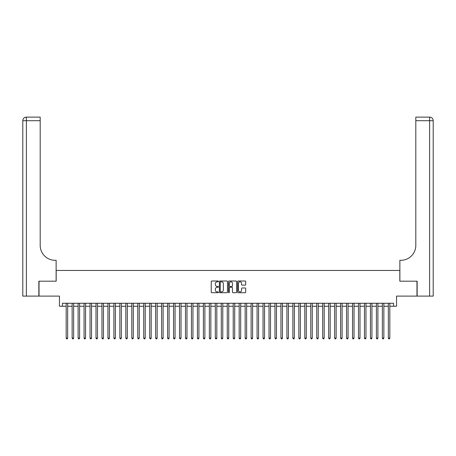 <?xml version="1.0" encoding="UTF-8"?>
<svg xmlns="http://www.w3.org/2000/svg" width="456" height="456" viewBox="0 0 456 456"><rect width="100%" height="100%" fill="white"/><g stroke="black" fill="none" stroke-linecap="round" stroke-linejoin="round"><path stroke-width="0.68" d="M218.452 281.409A0.41 0.41 0 0 0 218.042 280.999L211.823 280.999A0.587 0.587 0 0 0 211.236 281.586L211.236 292.125A0.587 0.587 0 0 0 211.823 292.712L218.042 292.712A0.41 0.41 0 0 0 218.452 292.302A0.41 0.41 0 0 0 218.042 291.891L217.238 291.891A1.875 1.875 0 0 1 215.363 290.016L215.363 289.138A1.875 1.875 0 0 1 217.238 287.263L218.042 287.263A0.41 0.41 0 0 0 218.452 286.852A0.41 0.41 0 0 0 218.042 286.442L217.238 286.442A1.875 1.875 0 0 1 215.363 284.572L215.363 283.695A1.875 1.875 0 0 1 217.238 281.819L218.042 281.819A0.41 0.41 0 0 0 218.452 281.409M245.111 285.125A0.587 0.587 0 0 0 245.698 284.544L245.698 281.586A0.587 0.587 0 0 0 245.111 280.999L238.203 280.999A0.587 0.587 0 0 0 237.616 281.586L237.616 292.125A0.587 0.587 0 0 0 238.203 292.712L245.111 292.712A0.587 0.587 0 0 0 245.698 292.125L245.698 288.551A0.587 0.587 0 0 0 245.111 287.97L242.159 287.97A0.587 0.587 0 0 0 241.572 288.551L241.572 290.324A1.567 1.567 0 0 1 240.004 291.891A1.567 1.567 0 0 1 238.437 290.324L238.437 283.387A1.567 1.567 0 0 1 240.004 281.819A1.567 1.567 0 0 1 241.572 283.387L241.572 284.544A0.587 0.587 0 0 0 242.159 285.125L245.111 285.125M62.443 306.244L62.443 303.263L393.556 303.263L393.556 306.244L396.538 306.244L396.538 296.104L416.972 296.104L416.972 281.187L399.821 281.187L399.821 270.448L56.179 270.448L56.179 281.187L39.028 281.187L39.028 296.104L59.462 296.104L59.462 306.244L66.171 306.244M227.487 281.586A0.587 0.587 0 0 0 226.9 280.999L219.991 280.999A0.587 0.587 0 0 0 219.404 281.586L219.404 292.125A0.587 0.587 0 0 0 219.991 292.712L226.9 292.712A0.587 0.587 0 0 0 227.487 292.125L227.487 281.586M229.1 280.999L236.008 280.999A0.587 0.587 0 0 1 236.596 281.586L236.596 292.125A0.587 0.587 0 0 1 236.008 292.712L233.05 292.712A0.587 0.587 0 0 1 232.463 292.125L232.463 287.85A0.587 0.587 0 0 0 231.882 287.263L229.915 287.263A0.587 0.587 0 0 0 229.334 287.85L229.334 292.302A0.41 0.41 0 0 1 228.923 292.712A0.41 0.41 0 0 1 228.513 292.302L228.513 281.586A0.587 0.587 0 0 1 229.1 280.999M67.665 306.244L72.139 306.244M73.633 306.244L78.107 306.244M79.595 306.244L84.069 306.244M85.563 306.244L90.037 306.244M91.531 306.244L96.005 306.244M97.493 306.244L101.967 306.244M103.461 306.244L107.935 306.244M109.429 306.244L113.903 306.244M115.391 306.244L119.865 306.244M121.359 306.244L125.833 306.244M127.327 306.244L131.801 306.244M133.289 306.244L137.763 306.244M139.257 306.244L143.731 306.244M145.225 306.244L149.699 306.244M151.187 306.244L155.661 306.244M157.155 306.244L161.629 306.244M163.123 306.244L167.597 306.244M169.085 306.244L173.559 306.244M175.053 306.244L179.527 306.244M181.021 306.244L185.495 306.244M186.983 306.244L191.457 306.244M192.951 306.244L197.425 306.244M198.919 306.244L203.393 306.244M204.881 306.244L209.355 306.244M210.849 306.244L215.323 306.244M216.817 306.244L221.291 306.244M222.779 306.244L227.253 306.244M228.747 306.244L233.221 306.244M234.709 306.244L239.183 306.244M240.677 306.244L245.151 306.244M246.645 306.244L251.119 306.244M252.607 306.244L257.081 306.244M258.575 306.244L263.049 306.244M264.543 306.244L269.017 306.244M270.505 306.244L274.979 306.244M276.473 306.244L280.947 306.244M282.441 306.244L286.915 306.244M288.403 306.244L292.877 306.244M294.371 306.244L298.845 306.244M300.339 306.244L304.813 306.244M306.301 306.244L310.775 306.244M312.269 306.244L316.743 306.244M318.237 306.244L322.711 306.244M324.199 306.244L328.673 306.244M330.167 306.244L334.641 306.244M336.135 306.244L340.609 306.244M342.097 306.244L346.571 306.244M348.065 306.244L352.539 306.244M354.033 306.244L358.507 306.244M359.995 306.244L364.469 306.244M365.963 306.244L370.437 306.244M371.931 306.244L376.405 306.244M377.893 306.244L382.367 306.244M383.861 306.244L388.335 306.244M389.829 306.244L393.556 306.244M220.636 281.819A0.41 0.41 0 0 0 220.225 282.23L220.225 291.481A0.41 0.41 0 0 0 220.636 291.891L221.485 291.891A1.875 1.875 0 0 0 223.36 290.016L223.36 283.695A1.875 1.875 0 0 0 221.485 281.819L220.636 281.819M232.463 283.415A1.567 1.567 0 0 0 230.901 281.848A1.567 1.567 0 0 0 229.334 283.415L229.334 285.861A0.587 0.587 0 0 0 229.915 286.442L231.882 286.442A0.587 0.587 0 0 0 232.463 285.861L232.463 283.415M67.665 303.263L67.665 338.101L66.171 338.101L66.171 303.263M67.665 338.101L67.214 338.876L66.622 338.876L66.171 338.101M38.851 281.187L56.122 281.187L56.122 260.308L55.108 260.308A14.917 14.917 0 0 1 40.191 245.391L40.191 120.703L26.38 120.703L26.38 296.104L38.851 296.104L38.851 281.187M26.38 296.104L22.8 296.104L22.8 120.703A3.58 3.58 0 0 1 26.38 117.124L40.191 117.124L40.191 120.703M22.8 260.308L22.8 120.703L26.38 120.703L26.38 117.124M55.108 260.308A14.917 14.917 0 0 1 40.191 245.391M417.149 281.187L399.878 281.187L399.878 260.308L400.892 260.308A14.917 14.917 0 0 0 415.809 245.391L415.809 117.124L429.62 117.124A3.58 3.58 0 0 1 433.2 120.703L433.2 296.104L417.149 296.104L417.149 281.187M400.892 260.308A14.917 14.917 0 0 0 415.809 245.391M433.2 120.703A3.58 3.58 0 0 0 429.62 117.124A3.58 3.58 0 0 1 433.2 120.703L415.809 120.703M73.633 303.263L73.633 338.101L72.139 338.101L72.139 303.263M73.633 338.101L73.182 338.876L72.584 338.876L72.139 338.101M79.595 303.263L79.595 338.101L78.107 338.101L78.107 303.263M79.595 338.101L79.15 338.876L78.552 338.876L78.107 338.101M85.563 303.263L85.563 338.101L84.069 338.101L84.069 303.263M85.563 338.101L85.112 338.876L84.52 338.876L84.069 338.101M91.531 303.263L91.531 338.101L90.037 338.101L90.037 303.263M91.531 338.101L91.08 338.876L90.482 338.876L90.037 338.101M97.493 303.263L97.493 338.101L96.005 338.101L96.005 303.263M97.493 338.101L97.048 338.876L96.45 338.876L96.005 338.101M103.461 303.263L103.461 338.101L101.967 338.101L101.967 303.263M103.461 338.101L103.01 338.876L102.418 338.876L101.967 338.101M109.429 303.263L109.429 338.101L107.935 338.101L107.935 303.263M109.429 338.101L108.978 338.876L108.38 338.876L107.935 338.101M115.391 303.263L115.391 338.101L113.903 338.101L113.903 303.263M115.391 338.101L114.946 338.876L114.348 338.876L113.903 338.101M121.359 303.263L121.359 338.101L119.865 338.101L119.865 303.263M121.359 338.101L120.908 338.876L120.316 338.876L119.865 338.101M127.327 303.263L127.327 338.101L125.833 338.101L125.833 303.263M127.327 338.101L126.876 338.876L126.278 338.876L125.833 338.101M133.289 303.263L133.289 338.101L131.801 338.101L131.801 303.263M133.289 338.101L132.844 338.876L132.246 338.876L131.801 338.101M139.257 303.263L139.257 338.101L137.763 338.101L137.763 303.263M139.257 338.101L138.806 338.876L138.214 338.876L137.763 338.101M145.225 303.263L145.225 338.101L143.731 338.101L143.731 303.263M145.225 338.101L144.774 338.876L144.176 338.876L143.731 338.101M151.187 303.263L151.187 338.101L149.699 338.101L149.699 303.263M151.187 338.101L150.742 338.876L150.144 338.876L149.699 338.101M157.155 303.263L157.155 338.101L155.661 338.101L155.661 303.263M157.155 338.101L156.704 338.876L156.112 338.876L155.661 338.101M163.123 303.263L163.123 338.101L161.629 338.101L161.629 303.263M163.123 338.101L162.672 338.876L162.074 338.876L161.629 338.101M169.085 303.263L169.085 338.101L167.597 338.101L167.597 303.263M169.085 338.101L168.64 338.876L168.042 338.876L167.597 338.101M175.053 303.263L175.053 338.101L173.559 338.101L173.559 303.263M175.053 338.101L174.602 338.876L174.01 338.876L173.559 338.101M181.021 303.263L181.021 338.101L179.527 338.101L179.527 303.263M181.021 338.101L180.57 338.876L179.972 338.876L179.527 338.101M186.983 303.263L186.983 338.101L185.495 338.101L185.495 303.263M186.983 338.101L186.538 338.876L185.94 338.876L185.495 338.101M192.951 303.263L192.951 338.101L191.457 338.101L191.457 303.263M192.951 338.101L192.5 338.876L191.908 338.876L191.457 338.101M198.919 303.263L198.919 338.101L197.425 338.101L197.425 303.263M198.919 338.101L198.468 338.876L197.87 338.876L197.425 338.101M204.881 303.263L204.881 338.101L203.393 338.101L203.393 303.263M204.881 338.101L204.436 338.876L203.838 338.876L203.393 338.101M210.849 303.263L210.849 338.101L209.355 338.101L209.355 303.263M210.849 338.101L210.398 338.876L209.806 338.876L209.355 338.101M216.817 303.263L216.817 338.101L215.323 338.101L215.323 303.263M216.817 338.101L216.366 338.876L215.768 338.876L215.323 338.101M222.779 303.263L222.779 338.101L221.291 338.101L221.291 303.263M222.779 338.101L222.334 338.876L221.736 338.876L221.291 338.101M228.747 303.263L228.747 338.101L227.253 338.101L227.253 303.263M228.747 338.101L228.296 338.876L227.704 338.876L227.253 338.101M234.709 303.263L234.709 338.101L233.221 338.101L233.221 303.263M234.709 338.101L234.264 338.876L233.666 338.876L233.221 338.101M240.677 303.263L240.677 338.101L239.183 338.101L239.183 303.263M240.677 338.101L240.232 338.876L239.634 338.876L239.183 338.101M246.645 303.263L246.645 338.101L245.151 338.101L245.151 303.263M246.645 338.101L246.194 338.876L245.602 338.876L245.151 338.101M252.607 303.263L252.607 338.101L251.119 338.101L251.119 303.263M252.607 338.101L252.162 338.876L251.564 338.876L251.119 338.101M258.575 303.263L258.575 338.101L257.081 338.101L257.081 303.263M258.575 338.101L258.13 338.876L257.532 338.876L257.081 338.101M264.543 303.263L264.543 338.101L263.049 338.101L263.049 303.263M264.543 338.101L264.092 338.876L263.5 338.876L263.049 338.101M270.505 303.263L270.505 338.101L269.017 338.101L269.017 303.263M270.505 338.101L270.06 338.876L269.462 338.876L269.017 338.101M276.473 303.263L276.473 338.101L274.979 338.101L274.979 303.263M276.473 338.101L276.028 338.876L275.43 338.876L274.979 338.101M282.441 303.263L282.441 338.101L280.947 338.101L280.947 303.263M282.441 338.101L281.99 338.876L281.398 338.876L280.947 338.101M288.403 303.263L288.403 338.101L286.915 338.101L286.915 303.263M288.403 338.101L287.958 338.876L287.36 338.876L286.915 338.101M294.371 303.263L294.371 338.101L292.877 338.101L292.877 303.263M294.371 338.101L293.926 338.876L293.328 338.876L292.877 338.101M300.339 303.263L300.339 338.101L298.845 338.101L298.845 303.263M300.339 338.101L299.888 338.876L299.296 338.876L298.845 338.101M306.301 303.263L306.301 338.101L304.813 338.101L304.813 303.263M306.301 338.101L305.856 338.876L305.258 338.876L304.813 338.101M312.269 303.263L312.269 338.101L310.775 338.101L310.775 303.263M312.269 338.101L311.824 338.876L311.226 338.876L310.775 338.101M318.237 303.263L318.237 338.101L316.743 338.101L316.743 303.263M318.237 338.101L317.786 338.876L317.194 338.876L316.743 338.101M324.199 303.263L324.199 338.101L322.711 338.101L322.711 303.263M324.199 338.101L323.754 338.876L323.156 338.876L322.711 338.101M330.167 303.263L330.167 338.101L328.673 338.101L328.673 303.263M330.167 338.101L329.722 338.876L329.124 338.876L328.673 338.101M336.135 303.263L336.135 338.101L334.641 338.101L334.641 303.263M336.135 338.101L335.684 338.876L335.092 338.876L334.641 338.101M342.097 303.263L342.097 338.101L340.609 338.101L340.609 303.263M342.097 338.101L341.652 338.876L341.054 338.876L340.609 338.101M348.065 303.263L348.065 338.101L346.571 338.101L346.571 303.263M348.065 338.101L347.62 338.876L347.022 338.876L346.571 338.101M354.033 303.263L354.033 338.101L352.539 338.101L352.539 303.263M354.033 338.101L353.582 338.876L352.99 338.876L352.539 338.101M359.995 303.263L359.995 338.101L358.507 338.101L358.507 303.263M359.995 338.101L359.55 338.876L358.952 338.876L358.507 338.101M365.963 303.263L365.963 338.101L364.469 338.101L364.469 303.263M365.963 338.101L365.518 338.876L364.92 338.876L364.469 338.101M371.931 303.263L371.931 338.101L370.437 338.101L370.437 303.263M371.931 338.101L371.48 338.876L370.888 338.876L370.437 338.101M377.893 303.263L377.893 338.101L376.405 338.101L376.405 303.263M377.893 338.101L377.448 338.876L376.85 338.876L376.405 338.101M383.861 303.263L383.861 338.101L382.367 338.101L382.367 303.263M383.861 338.101L383.416 338.876L382.818 338.876L382.367 338.101M389.829 303.263L389.829 338.101L388.335 338.101L388.335 303.263M389.829 338.101L389.378 338.876L388.786 338.876L388.335 338.101M429.62 296.104L429.62 117.124"/></g></svg>
